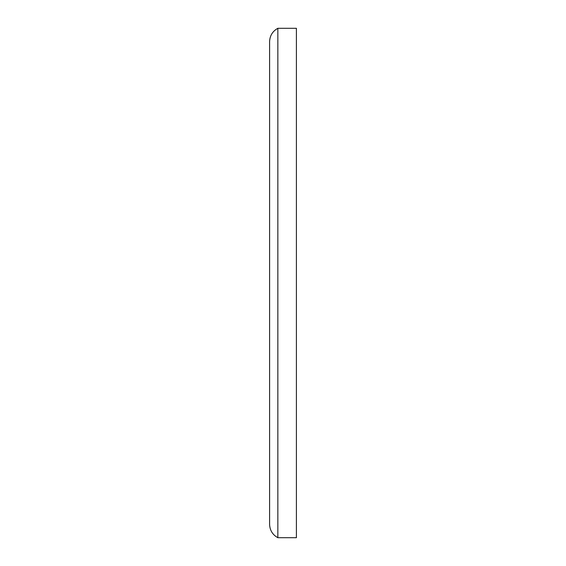 <?xml version="1.0" encoding="UTF-8"?>
<svg xmlns="http://www.w3.org/2000/svg" width="566" height="566" viewBox="0 0 566 566"><rect width="100%" height="100%" fill="white"/><g stroke="black" fill="none" stroke-linecap="round" stroke-linejoin="round"><path stroke-width="0.85" d="M277.849 28.3L277.849 537.7C272.579 534.785 269.826 530.314 269.593 524.293L269.593 41.707C269.826 35.686 272.579 31.215 277.849 28.3L296.407 28.3L296.407 537.7L277.849 537.7"/></g></svg>
